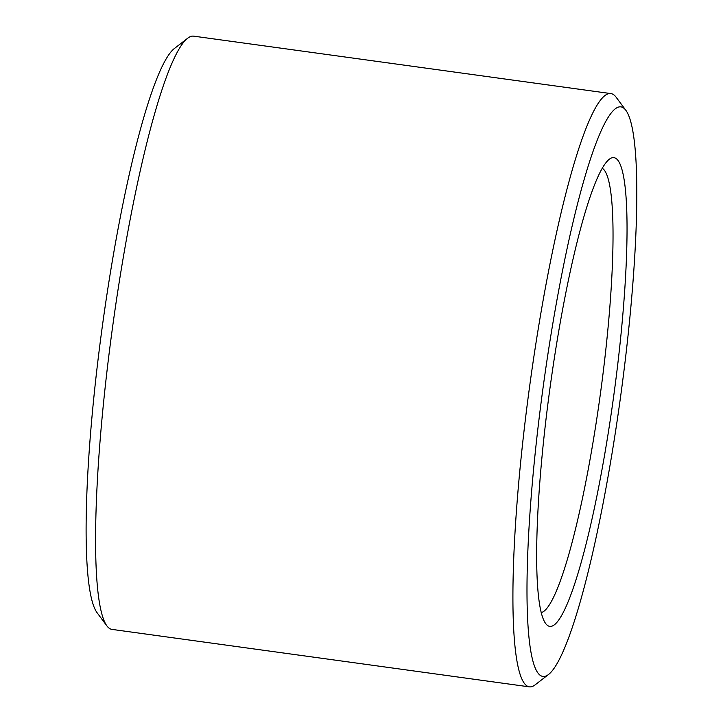 <?xml version="1.0" encoding="UTF-8"?>
<svg xmlns="http://www.w3.org/2000/svg" width="723" height="723" viewBox="0 0 723 723"><rect width="100%" height="100%" fill="white"/><g stroke="black" fill="none" stroke-linecap="round" stroke-linejoin="round"><path stroke-width="1.08" d="M541.156 612.598A224.564 30.474 97.8 0 0 601.617 384.681A224.564 30.474 97.8 0 0 602.331 168.314M615.047 386.001A236.538 32.101 97.8 0 0 609.471 159.123A236.538 32.101 97.8 0 0 550.067 387.465A236.538 32.101 97.8 0 0 545.549 623.371A236.538 32.101 97.8 0 0 615.047 386.001M622.187 384.744A287.447 39.015 97.8 0 0 626.001 110.502A287.447 39.015 97.8 0 0 543.226 386.525A287.447 39.015 97.8 0 0 548.323 674.649A287.447 39.015 97.8 0 0 622.187 384.744M626.001 110.502L616.086 97.162A299.421 40.633 97.8 0 0 610.953 93.61A299.421 40.633 97.8 0 0 529.86 384.69A299.421 40.633 97.8 0 0 529.272 686.85A299.421 40.633 97.8 0 0 535.174 684.817L548.323 674.649M610.953 93.61L193.647 36.15A299.421 40.633 97.8 0 0 187.745 38.183A299.421 40.633 97.8 0 0 112.553 327.23A299.421 40.633 97.8 0 0 106.841 625.838A299.421 40.633 97.8 0 0 111.966 629.39L529.272 686.85M187.745 38.183L174.595 48.351A287.447 39.015 97.8 0 0 102.404 325.829A287.447 39.015 97.8 0 0 96.918 612.498L106.841 625.838"/></g></svg>
